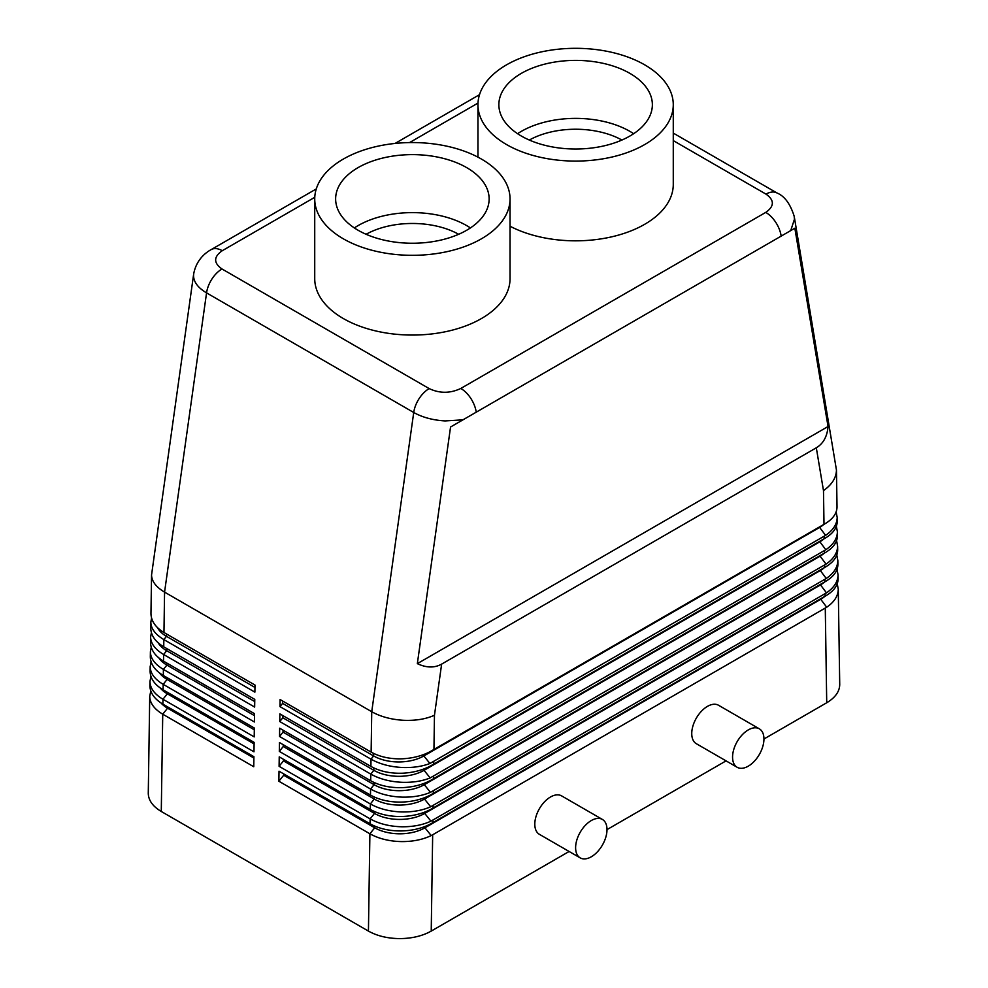 <?xml version="1.0" encoding="UTF-8"?>
<svg xmlns="http://www.w3.org/2000/svg" width="988" height="988" viewBox="0 0 988 988"><rect width="100%" height="100%" fill="white"/><g stroke="black" fill="none" stroke-linecap="round" stroke-linejoin="round"><path stroke-width="1.48" d="M283.692 773.888L283.692 775.234L374.724 827.796L369.895 833.786L368.438 931.091C377.194 935.982 387.654 938.489 399.831 938.6C412.008 938.489 422.481 935.982 431.225 931.091L432.67 834.774L431.188 835.564C422.703 839.664 412.737 841.677 401.289 841.591C389.173 841.294 378.713 838.689 369.895 833.786L278.875 781.236L279.024 771.196L370.055 823.757C378.799 828.648 389.26 831.044 401.449 830.933C412.774 830.649 422.679 828.203 431.176 823.609L826.684 595.27C834.168 590.639 837.972 585.155 838.12 578.82L838.108 578.375M837.244 583.71L838.269 589.305C838.083 596.097 834.23 602.075 826.697 607.225L432.67 834.774M825.276 608.102L826.721 702.752C835.193 697.701 839.528 691.662 839.726 684.635L839.726 684.178M193.71 273.713L193.549 275.677C193.747 282.111 198.082 287.841 206.554 292.88A22.193 12.819 -60 0 1 211.914 279.048A22.193 12.819 -60 0 1 222.004 268.983C213.457 262.932 213.544 256.843 222.251 250.717L314.764 197.304M316.284 188.93L211.148 249.618C205.442 252.706 196.192 260.029 193.673 273.997L151.547 575.016C151.757 581.376 156.092 587.082 164.564 592.121L371.735 711.718L371.13 752.103C379.997 756.993 390.47 759.216 402.524 758.784C412.811 758.228 421.938 755.894 429.891 751.782L825.585 523.418C833.069 518.786 836.873 513.303 837.021 506.98L837.009 506.535M433.942 749.559L434.461 715.238C425.729 719.165 415.269 720.832 403.104 720.264C390.939 719.474 380.479 716.633 371.735 711.718L413.725 412.49C422.469 417.393 432.929 420.209 445.106 420.925L462.94 419.838L476.241 412.169A22.193 12.819 -120 0 0 471.906 400.165A22.193 12.819 -120 0 0 460.803 388.457C450.195 393.483 439.66 393.533 429.175 388.593L222.004 268.983M476.241 412.169L794.846 228.216L828.055 426.52C827.203 436.523 823.3 443.612 816.31 447.799L441.636 664.109C434.522 668.073 426.421 667.913 417.344 663.64L450.553 427.001L462.94 419.838M479.501 94.687L395.052 143.445M790.709 230.612L794.451 219.237L794.13 215.915M816.31 447.799L823.486 490.628C831.945 484.639 836.268 477.772 836.453 470.066L794.216 216.36C790.314 203.911 784.608 196.13 777.062 193.018A22.193 12.819 -60 0 1 777.087 193.031A22.193 12.819 -60 0 1 777.284 193.154M673.273 140.605L765.996 194.13C774.543 200.181 774.456 206.27 765.749 212.395A22.193 12.819 60 0 1 776.852 224.115A22.193 12.819 60 0 1 781.175 236.107M837.021 569.335L838.059 574.93C837.873 581.734 834.008 587.699 826.474 592.849L430.941 821.164C422.555 825.042 412.737 826.907 401.511 826.771C389.408 826.413 378.947 823.77 370.13 818.867L279.098 766.318L279.233 756.87L370.265 809.419C379.096 814.31 389.556 816.668 401.659 816.508C412.811 816.137 422.568 813.717 430.929 809.246L826.462 580.895C833.946 576.263 837.75 570.78 837.898 564.457L837.886 564.012M836.799 554.972L837.836 560.567C837.651 567.359 833.786 573.336 826.252 578.486L430.694 806.764C422.395 810.419 412.749 812.148 401.733 811.951C389.643 811.531 379.182 808.863 370.352 803.948L279.32 751.399L279.456 742.531L370.475 795.093C379.318 799.984 389.791 802.305 401.881 802.083C412.811 801.663 422.419 799.267 430.682 794.883L826.252 566.532C833.724 561.9 837.54 556.417 837.676 550.081L837.663 549.637M836.589 540.597L837.614 546.191C837.429 552.996 833.563 558.961 826.042 564.111L430.447 792.339C422.247 795.785 412.749 797.39 401.955 797.131C389.877 796.649 379.417 793.944 370.574 789.029L279.542 736.48L279.666 728.205L370.698 780.767C379.553 785.645 390.013 787.942 402.091 787.646C412.811 787.189 422.259 784.805 430.422 780.508L826.03 552.156C833.502 547.525 837.318 542.042 837.454 535.718L837.454 535.274M836.367 526.234L837.392 531.828C837.207 538.621 833.353 544.598 825.82 549.736L430.175 777.927C422.086 781.162 412.749 782.62 402.178 782.311C390.112 781.767 379.651 779.026 370.796 774.11L279.765 721.549L279.876 713.879L370.908 766.429C379.775 771.319 390.248 773.579 402.314 773.221C412.811 772.715 422.098 770.356 430.163 766.145L825.807 537.793C833.292 533.162 837.095 527.678 837.244 521.343L837.231 520.898M836.144 511.858L837.182 517.453C836.997 524.258 833.131 530.223 825.598 535.373L429.916 763.489C421.925 766.527 412.762 767.861 402.4 767.503C390.346 766.886 379.886 764.119 371.019 759.192L279.987 706.63L280.098 699.541L371.13 752.103M149.892 685.264L149.88 685.697C150.077 692.897 154.4 699.047 162.884 704.148L253.916 756.697L253.755 766.737L162.736 714.188C154.252 709.1 149.917 703.16 149.731 696.355L150.793 690.958M148.274 792.919L148.274 793.364C148.472 800.391 152.807 806.43 161.279 811.481L162.736 714.188L167.552 708.186A35.519 20.501 180 0 1 161.019 702.999M150.114 670.827L150.102 671.272C150.287 678.521 154.61 684.709 163.094 689.809L254.126 742.371L253.978 751.819L162.958 699.257C154.474 694.181 150.139 688.265 149.954 681.535L150.942 676.372M150.324 656.403L150.324 656.847C150.497 664.158 154.82 670.37 163.316 675.483L254.336 728.033L254.212 736.9L163.181 684.338C154.696 679.25 150.361 673.371 150.176 666.715L151.09 661.787M150.547 641.965L150.534 642.41C150.707 649.783 155.03 656.02 163.526 661.157L254.558 713.707L254.435 721.981L163.403 669.419C154.906 664.331 150.571 658.49 150.398 651.895L151.238 647.202M150.756 627.528L150.756 627.985C150.917 635.408 155.24 641.681 163.736 646.819L254.768 699.38L254.657 707.062L163.625 654.501C155.128 649.4 150.793 643.596 150.608 637.075L151.399 632.616M150.979 613.091L150.966 613.548C151.127 621.032 155.449 627.343 163.959 632.493L254.978 685.042L254.879 692.131L163.847 639.582C155.351 634.481 151.016 628.714 150.831 622.267L151.559 618.019M580.215 857.893L539.399 834.329A22.193 12.819 -60 0 1 534.804 824.165A22.193 12.819 -60 0 1 544.499 801.836A22.193 12.819 -60 0 1 561.604 795.883L602.408 819.447A22.193 12.819 120 0 0 585.304 825.388A22.193 12.819 120 0 0 575.609 847.729A22.193 12.819 120 0 0 580.215 857.893A22.193 12.819 120 0 0 597.308 851.94A22.193 12.819 120 0 0 607.003 829.611A22.193 12.819 120 0 0 602.408 819.447M737.159 767.281L696.355 743.717A22.193 12.819 -60 0 1 691.748 733.553A22.193 12.819 -60 0 1 701.443 711.224A22.193 12.819 -60 0 1 718.548 705.271L759.352 728.835A22.193 12.819 120 0 0 742.247 734.776A22.193 12.819 120 0 0 732.565 757.117A22.193 12.819 120 0 0 737.159 767.281A22.193 12.819 120 0 0 754.264 761.328A22.193 12.819 120 0 0 763.946 738.999A22.193 12.819 120 0 0 759.352 728.835M510.043 198.934L510.043 278.678A97.664 56.39 180 0 1 449.762 330.77A97.664 56.39 180 0 1 343.33 318.544A97.664 56.39 180 0 1 314.727 278.678L314.727 198.934A97.664 56.39 0 0 0 343.33 238.812A97.664 56.39 0 0 0 449.762 251.026A97.664 56.39 0 0 0 510.043 198.934A97.664 56.39 0 0 0 481.44 159.068A97.664 56.39 0 0 0 375.02 146.842A97.664 56.39 0 0 0 314.727 198.934M358.113 230.266A76.755 44.312 180 0 1 335.636 198.934A76.755 44.312 180 0 1 383.011 157.994A76.755 44.312 180 0 1 466.657 167.602A76.755 44.312 180 0 1 489.134 198.934A76.755 44.312 180 0 1 441.76 239.874A76.755 44.312 180 0 1 358.113 230.266M470.424 227.932A76.755 44.312 0 0 0 466.657 225.597A76.755 44.312 0 0 0 354.346 227.932M458.679 234.28A66.591 38.446 0 0 0 366.091 234.28M506.56 144.569A97.664 56.39 180 0 1 477.957 104.703A97.664 56.39 180 0 1 538.238 52.611A97.664 56.39 180 0 1 644.67 64.825A97.664 56.39 180 0 1 673.273 104.703A97.664 56.39 180 0 1 612.98 156.796A97.664 56.39 180 0 1 506.56 144.569M629.887 73.371A76.755 44.312 180 0 1 652.364 104.703A76.755 44.312 180 0 1 604.989 145.644A76.755 44.312 180 0 1 521.343 136.035A76.755 44.312 180 0 1 498.866 104.703A76.755 44.312 180 0 1 546.241 63.763A76.755 44.312 180 0 1 629.887 73.371M517.576 133.701A76.755 44.312 180 0 1 629.887 131.355A76.755 44.312 180 0 1 633.654 133.701M621.909 140.049A66.591 38.446 0 0 0 529.321 140.049M673.273 104.703L673.273 184.435A97.664 56.39 180 0 1 615.203 235.984A97.664 56.39 180 0 1 510.043 226.227M254.953 687.426L166.453 636.334A35.519 20.501 180 0 1 157.549 627.713M368.438 931.091L161.279 811.481M254.731 701.554L166.676 650.709A35.519 20.501 180 0 1 158.191 642.842M254.521 715.67L166.898 665.072A35.519 20.501 180 0 1 158.858 657.946M254.311 729.799L167.108 679.448A35.519 20.501 180 0 1 159.562 673.001M254.101 743.915L167.33 693.811A35.519 20.501 180 0 1 160.291 688.019M253.891 758.031L167.552 708.186L167.552 706.84M282.593 700.986L282.593 703.394L373.625 755.944A35.519 20.501 0 0 0 423.852 755.944L819.348 527.604A35.519 20.501 0 0 0 823.782 524.48M282.593 703.394L279.987 706.63M282.815 715.571L282.815 717.757L373.847 770.319A35.519 20.501 0 0 0 424.062 770.319L819.571 541.967A35.519 20.501 0 0 0 824.004 538.855M282.815 717.757L279.765 721.549M283.037 730.144L283.037 732.133L374.069 784.682A35.519 20.501 0 0 0 424.284 784.682L819.793 556.343A35.519 20.501 0 0 0 824.227 553.231M283.037 732.133L279.542 736.48M283.247 744.73L283.247 746.496L374.279 799.057A35.519 20.501 0 0 0 424.507 799.057L820.015 570.718A35.519 20.501 0 0 0 824.437 567.594M283.247 746.496L279.32 751.399M283.47 759.315L283.47 760.871L374.501 813.42A35.519 20.501 0 0 0 424.729 813.42L820.225 585.081A35.519 20.501 0 0 0 824.659 581.969M283.47 760.871L279.098 766.318M283.692 775.234L278.875 781.236M374.724 826.091L374.724 827.796A35.519 20.501 0 0 0 424.939 827.796L820.448 599.457A35.519 20.501 0 0 0 824.881 596.332M450.553 427.001L794.846 228.216M828.055 426.52L417.344 663.64M211.148 249.618A22.193 12.819 60 0 1 222.251 250.717M826.721 702.752L763.946 738.999M726.057 760.871L607.003 829.611M569.113 851.483L431.225 931.091M434.461 715.238L441.636 664.109M163.959 632.493L164.564 592.121L206.554 292.88L413.725 412.49A22.193 12.819 -60 0 1 419.085 398.658A22.193 12.819 -60 0 1 429.175 388.593M765.996 194.13A22.193 12.819 -60 0 1 776.086 192.549A22.193 12.819 -60 0 1 777.062 193.018L673.273 133.096M432.855 822.671L432.892 820.151M825.054 593.726L825.104 596.209M433.065 808.048L433.102 805.529M824.844 579.363L824.881 581.833M433.287 793.426L433.324 790.906M824.622 564.988L824.659 567.47M433.51 778.803L433.547 776.284M824.4 550.625L824.437 553.095M433.732 764.181L433.769 761.662M823.486 490.628L824.004 524.356M824.177 536.249L824.227 538.732M166.453 633.938L166.453 636.334L163.847 639.582L163.736 646.819M163.526 661.157L163.625 654.501L166.676 650.709L166.676 648.511M163.316 675.483L163.403 669.419L166.898 665.072L166.898 663.096M163.094 689.809L163.181 684.338L167.108 679.448L167.108 677.682M162.884 704.148L162.958 699.257L167.33 693.811L167.33 692.255M374.501 811.556L374.501 813.42L370.13 818.867L370.055 823.757M374.279 797.032L374.279 799.057L370.352 803.948L370.265 809.419M374.069 782.496L374.069 784.682L370.574 789.029L370.475 795.093M373.847 767.96L373.847 770.319L370.796 774.11L370.698 780.767M373.625 753.424L373.625 755.944L371.019 759.192L370.908 766.429M819.348 527.049L825.598 535.373M423.852 754.486L423.852 755.944L429.916 763.489M819.571 541.412L825.82 549.736M424.062 768.886L424.062 770.319L430.175 777.927M819.793 555.787L826.042 564.111M424.284 783.299L424.284 784.682L430.447 792.339M820.015 570.15L826.252 578.486M424.507 797.699L424.507 799.057L430.694 806.764M820.225 584.526L826.474 592.849M424.729 812.099L424.729 813.42L430.941 821.164M820.448 598.889L826.697 607.225M424.939 826.511L424.939 827.796L431.188 835.564M765.749 212.395L460.803 388.457M409.563 142.581L477.994 103.073M149.731 696.145L148.274 793.142M149.954 681.325L149.892 685.462M150.176 666.505L150.102 671.037M150.398 651.685L150.324 656.612M150.621 636.877L150.534 642.175M151.547 574.818L150.966 613.313M150.843 622.057L150.756 627.751M477.957 157.154L477.957 104.703M837.182 517.218L837.231 521.121M836.453 469.819L837.021 506.758M837.392 531.593L837.454 535.496M837.614 545.956L837.676 549.859M837.836 560.332L837.898 564.234M838.059 574.707L838.108 578.598M838.269 589.07L839.726 684.4"/></g></svg>
